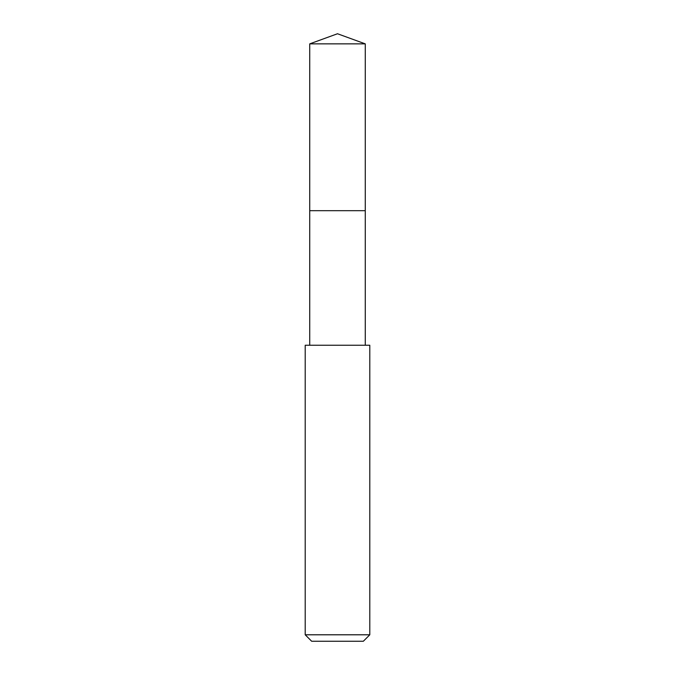 <?xml version="1.0" encoding="UTF-8"?>
<svg xmlns="http://www.w3.org/2000/svg" width="675" height="675" viewBox="0 0 675 675"><rect width="100%" height="100%" fill="white"/><g stroke="black" fill="none" stroke-linecap="round" stroke-linejoin="round"><path stroke-width="1.01" d="M365.268 345.246L365.268 43.858L309.732 43.858L309.732 210.693L365.268 210.693L309.732 210.693L309.732 43.858L337.5 33.75L309.732 43.858M337.5 345.246L305.21 345.246L305.21 634.795L369.79 634.795L369.79 345.246L337.5 345.246M305.21 634.795L311.664 641.25L363.336 641.25L369.79 634.795M337.5 33.75L365.268 43.858M309.732 345.246L309.732 210.693"/></g></svg>
